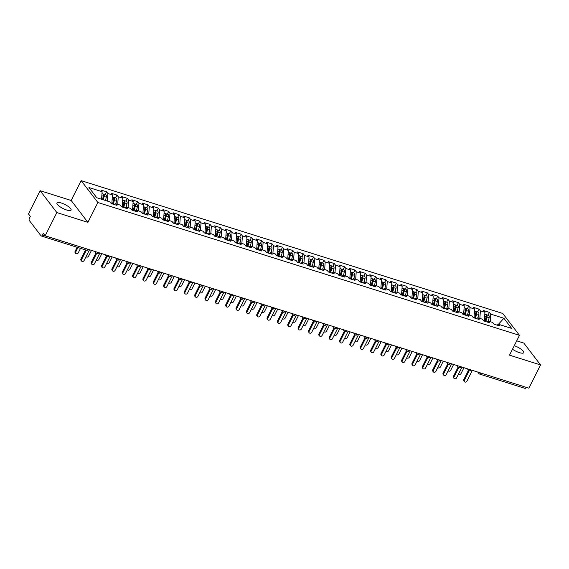 <?xml version="1.0" encoding="UTF-8"?>
<svg xmlns="http://www.w3.org/2000/svg" width="569" height="569" viewBox="0 0 569 569"><rect width="100%" height="100%" fill="white"/><g stroke="black" fill="none" stroke-linecap="round" stroke-linejoin="round"><path stroke-width="0.85" d="M66.68 210.018A7.916 2.219 26.7 0 0 71.082 210.075A7.916 2.219 26.7 0 0 68.408 206.583A7.916 2.219 26.7 0 0 61.331 203.026A7.916 2.219 26.7 0 0 56.936 202.962A7.916 2.219 26.7 0 0 59.61 206.462A7.916 2.219 26.7 0 0 66.68 210.018M512.498 349.224A7.916 2.219 26.7 0 0 519.348 352.616A7.916 2.219 26.7 0 0 523.743 352.673A7.916 2.219 26.7 0 0 514.262 345.71M40.129 190.7L56.843 212.564L87.889 222.344L71.168 200.48L40.129 190.7L28.45 213.923L30.328 216.384L29.474 218.083A1.856 0.889 -72.5 0 0 29.304 220.495L41.004 235.794A1.856 0.889 -72.5 0 0 41.245 235.979A1.856 0.889 -72.5 0 0 42.433 235.025L43.287 233.326L45.164 235.786L528.871 388.165L540.55 364.942L523.836 343.079L516.716 340.838M71.168 200.48L81.147 180.65L502.768 313.469L519.483 335.333L97.861 202.507L81.147 180.65M102.121 191.696L88.977 187.557L96.751 197.72L109.888 201.86L111.19 203.553L116.979 205.381L115.685 203.688L120.237 205.117L121.531 206.817L127.328 208.638L126.034 206.945L130.585 208.382L131.88 210.075L137.677 211.903L136.382 210.203L140.934 211.64L142.229 213.332L148.018 215.16L146.724 213.467L151.276 214.897L152.57 216.59L158.367 218.418L157.072 216.725L161.624 218.155L162.919 219.854L168.716 221.675L167.421 219.983L171.973 221.419L173.268 223.112L179.057 224.94L177.763 223.24L182.315 224.677L183.616 226.37L189.406 228.197L188.111 226.505L192.663 227.934L193.958 229.627L199.755 231.455L198.46 229.762L203.012 231.199L204.307 232.892L210.103 234.713L208.802 233.02L213.361 234.456L214.655 236.149L220.445 237.977L219.15 236.277L223.702 237.714L224.997 239.407L230.794 241.235L229.499 239.542L234.051 240.972L235.346 242.671L241.142 244.492L239.848 242.799L244.4 244.236L245.694 245.929L251.484 247.75L250.189 246.057L254.741 247.494L256.043 249.186L261.832 251.014L260.538 249.314L265.09 250.751L266.384 252.444L272.181 254.272L270.887 252.579L275.439 254.009L276.733 255.709L282.53 257.529L281.228 255.837L285.787 257.273L287.082 258.966L292.871 260.794L291.577 259.094L296.129 260.531L297.423 262.224L303.22 264.052L301.926 262.359L306.478 263.788L307.772 265.481L313.569 267.309L312.274 265.616L316.826 267.046L318.121 268.746L323.91 270.567L322.616 268.874L327.168 270.311L328.462 272.003L334.259 273.831L332.965 272.131L337.517 273.568L338.811 275.261L344.608 277.089L343.313 275.396L347.865 276.826L349.16 278.518L354.956 280.346L353.655 278.654L358.207 280.083L359.508 281.783L365.298 283.604L364.004 281.911L368.556 283.348L369.85 285.041L375.647 286.868L374.352 285.169L378.904 286.605L380.199 288.298L385.995 290.126L384.701 288.433L389.253 289.863L390.547 291.563L396.337 293.384L395.042 291.691L399.594 293.127L400.889 294.82L406.686 296.641L405.391 294.948L409.943 296.385L411.238 298.078L417.034 299.906L415.74 298.206L420.292 299.643L421.586 301.335L427.376 303.163L426.081 301.47L430.633 302.9L431.935 304.6L437.725 306.421L436.43 304.728L440.982 306.165L442.277 307.857L448.073 309.678L446.779 307.985L451.331 309.422L452.625 311.115L458.422 312.943L457.12 311.25L461.679 312.68L462.974 314.373L468.764 316.2L467.469 314.508L472.021 315.937L473.316 317.637L479.112 319.458L477.818 317.765L482.37 319.202L483.664 320.895L489.461 322.723L488.166 321.023L492.718 322.459L494.013 324.152L499.802 325.98L498.508 324.287L511.652 328.427L503.878 318.256L490.734 314.116L489.44 312.424L483.65 310.596L484.944 312.296L480.392 310.859L479.098 309.166L473.301 307.338L474.596 309.031L470.044 307.601L468.749 305.902L462.953 304.081L464.247 305.773L459.695 304.337L458.401 302.644L452.611 300.823L453.906 302.516L449.354 301.079L448.059 299.386L442.262 297.559L443.557 299.258L439.005 297.822L437.71 296.129L431.914 294.301L433.208 295.994L428.656 294.564L427.362 292.864L421.565 291.043L422.867 292.736L418.315 291.3L417.013 289.607L411.223 287.786L412.518 289.479L407.966 288.042L406.671 286.349L400.875 284.521L402.169 286.214L397.617 284.784L396.323 283.092L390.526 281.264L391.821 282.957L387.269 281.527L385.974 279.827L380.184 278.006L381.479 279.699L376.927 278.262L375.632 276.57L369.836 274.742L371.13 276.442L366.578 275.005L365.284 273.312L359.487 271.484L360.782 273.177L356.23 271.747L354.935 270.055L349.146 268.227L350.44 269.919L345.888 268.49L344.586 266.79L338.797 264.969L340.091 266.662L335.539 265.225L334.245 263.532L328.448 261.704L329.743 263.404L325.191 261.968L323.896 260.275L318.099 258.447L319.401 260.14L314.842 258.71L313.547 257.01L307.758 255.189L309.052 256.882L304.5 255.445L303.206 253.753L297.409 251.932L298.704 253.625L294.152 252.188L292.857 250.495L287.061 248.667L288.355 250.367L283.803 248.93L282.509 247.238L276.719 245.41L278.013 247.102L273.461 245.673L272.16 243.973L266.37 242.152L267.665 243.845L263.113 242.408L261.818 240.715L256.022 238.895L257.316 240.587L252.764 239.151L251.47 237.458L245.673 235.63L246.974 237.323L242.422 235.893L241.121 234.2L235.331 232.372L236.626 234.065L232.074 232.636L230.779 230.936L224.983 229.115L226.277 230.808L221.725 229.371L220.431 227.678L214.634 225.85L215.928 227.55L211.376 226.113L210.082 224.421L204.292 222.593L205.587 224.286L201.035 222.856L199.74 221.163L193.944 219.335L195.238 221.028L190.686 219.598L189.392 217.899L183.595 216.078L184.889 217.771L180.337 216.334L179.043 214.641L173.246 212.813L174.548 214.513L169.996 213.076L168.694 211.383L162.905 209.556L164.199 211.248L159.647 209.819L158.353 208.126L152.556 206.298L153.85 207.991L149.298 206.554L148.004 204.861L142.207 203.041L143.509 204.733L138.95 203.297L137.655 201.604L131.866 199.776L133.16 201.476L128.608 200.039L127.314 198.346L121.517 196.518L122.812 198.211L118.26 196.782L116.965 195.082L111.168 193.261L112.463 194.954L107.911 193.517L106.616 191.824L100.827 190.003L102.121 191.696L101.574 199.242M107.911 193.517L107.37 201.063M112.463 194.954L111.83 203.759M118.26 196.782L117.719 204.328M122.812 198.211L122.179 207.016M115.685 203.688L114.184 204.499M128.608 200.039L128.061 207.585M133.16 201.476L132.527 210.281M126.034 206.945L124.526 207.756M138.95 203.297L138.409 210.843M143.509 204.733L142.876 213.539M136.382 210.203L134.874 211.021M149.298 206.554L148.758 214.108M153.85 207.991L153.217 216.796M146.724 213.467L145.223 214.278M159.647 209.819L159.107 217.365M164.199 211.248L163.566 220.054M157.072 216.725L155.565 217.536M169.996 213.076L169.448 220.623M174.548 214.513L173.915 223.318M167.421 219.983L165.913 220.793M180.337 216.334L179.797 223.88M184.889 217.771L184.256 226.576M177.763 223.24L176.262 224.058M190.686 219.598L190.146 227.145M195.238 221.028L194.605 229.833M188.111 226.505L186.611 227.316M201.035 222.856L200.487 230.402M205.587 224.286L204.954 233.091M198.46 229.762L196.952 230.573M211.376 226.113L210.836 233.66M215.928 227.55L215.295 236.355M208.802 233.02L207.301 233.831M221.725 229.371L221.185 236.917M226.277 230.808L225.644 239.613M219.15 236.277L217.65 237.095M232.074 232.636L231.533 240.182M236.626 234.065L235.993 242.871M229.499 239.542L227.991 240.353M242.422 235.893L241.875 243.44M246.974 237.323L246.341 246.128M239.848 242.799L238.34 243.61M252.764 239.151L252.223 246.697M257.316 240.587L256.683 249.393M250.189 246.057L248.689 246.868M263.113 242.408L262.572 249.955M267.665 243.845L267.032 252.65M260.538 249.314L259.037 250.132M273.461 245.673L272.914 253.219M278.013 247.102L277.38 255.908M270.887 252.579L269.379 253.39M283.803 248.93L283.262 256.477M288.355 250.367L287.722 259.165M281.228 255.837L279.728 256.647M294.152 252.188L293.611 259.734M298.704 253.625L298.071 262.43M291.577 259.094L290.076 259.912M304.5 255.445L303.953 262.999M309.052 256.882L308.419 265.687M301.926 262.359L300.418 263.17M314.842 258.71L314.301 266.256M319.401 260.14L318.768 268.945M312.274 265.616L310.766 266.427M325.191 261.968L324.65 269.514M329.743 263.404L329.11 272.21M322.616 268.874L321.115 269.685M335.539 265.225L334.999 272.771M340.091 266.662L339.458 275.467M332.965 272.131L331.464 272.949M345.888 268.49L345.34 276.036M350.44 269.919L349.807 278.725M343.313 275.396L341.805 276.207M356.23 271.747L355.689 279.294M360.782 273.177L360.149 281.982M353.655 278.654L352.154 279.464M366.578 275.005L366.038 282.551M371.13 276.442L370.497 285.247M364.004 281.911L362.503 282.722M376.927 278.262L376.379 285.809M381.479 279.699L380.846 288.504M374.352 285.169L372.844 285.987M387.269 281.527L386.728 289.073M391.821 282.957L391.195 291.762M384.701 288.433L383.193 289.244M397.617 284.784L397.077 292.331M402.169 286.214L401.536 295.019M395.042 291.691L393.542 292.502M407.966 288.042L407.425 295.588M412.518 289.479L411.885 298.284M405.391 294.948L403.883 295.759M418.315 291.3L417.767 298.846M422.867 292.736L422.234 301.542M415.74 298.206L414.232 299.024M428.656 294.564L428.116 302.111M433.208 295.994L432.575 304.799M426.081 301.47L424.581 302.281M439.005 297.822L438.464 305.368M443.557 299.258L442.924 308.057M436.43 304.728L434.929 305.539M449.354 301.079L448.806 308.626M453.906 302.516L453.273 311.321M446.779 307.985L445.271 308.796M459.695 304.337L459.155 311.883M464.247 305.773L463.614 314.579M457.12 311.25L455.62 312.061M470.044 307.601L469.503 315.148M474.596 309.031L473.963 317.836M467.469 314.508L465.968 315.318M480.392 310.859L479.852 318.405M484.944 312.296L484.311 321.101M477.818 317.765L476.31 318.576M480.94 373.065L526.176 387.318M526.133 387.404A1.856 0.889 107.5 0 1 524.952 388.35L479.71 374.103A1.856 0.889 107.5 0 0 480.897 373.15A1.856 0.519 -153.3 0 1 479.959 372.759M490.734 314.116L490.194 321.663M503.878 318.256L498.43 324.33M488.166 321.023L486.659 321.841M56.843 212.564L45.164 235.786M519.483 335.333L509.511 355.163L540.55 364.942M87.889 222.344L97.861 202.507M498.508 324.287L497.007 325.098M489.44 312.424L488.046 315.198M467.369 368.79L468.451 370.199A1.856 1.543 -37.4 0 0 469.069 370.647A1.856 0.889 -72.5 0 0 469.297 370.817A1.856 0.889 -72.5 0 0 469.311 370.824A1.856 0.889 -72.5 0 0 470.499 369.878L470.542 369.793M479.098 309.166L477.697 311.94M468.749 305.902L467.355 308.675M458.401 302.644L457.007 305.418M448.059 299.386L446.658 302.16M437.71 296.129L436.316 298.903M427.362 292.864L425.968 295.638M417.013 289.607L415.619 292.381M406.671 286.349L405.277 289.123M396.323 283.092L394.929 285.866M385.974 279.827L384.58 282.601M375.632 276.57L374.231 279.343M365.284 273.312L363.89 276.086M354.935 270.055L353.541 272.828M344.586 266.79L343.192 269.564M334.245 263.532L332.851 266.306M323.896 260.275L322.502 263.049M313.547 257.01L312.153 259.791M303.206 253.753L301.805 256.527M292.857 250.495L291.463 253.269M282.509 247.238L281.114 250.011M272.16 243.973L270.766 246.747M261.818 240.715L260.424 243.489M251.47 237.458L250.076 240.232M241.121 234.2L239.727 236.974M230.779 230.936L229.378 233.71M220.431 227.678L219.037 230.452M210.082 224.421L208.688 227.195M199.74 221.163L198.339 223.937M189.392 217.899L187.998 220.672M179.043 214.641L177.649 217.415M168.694 211.383L167.3 214.157M158.353 208.126L156.959 210.9M148.004 204.861L146.61 207.635M137.655 201.604L136.261 204.378M127.314 198.346L125.913 201.12M116.965 195.082L115.571 197.856M106.616 191.824L105.222 194.598M457.028 365.533L458.102 366.941A1.856 1.543 -37.4 0 0 458.721 367.389A1.856 0.889 -72.5 0 0 458.948 367.56A1.856 0.889 -72.5 0 0 458.963 367.567A1.856 0.889 -72.5 0 0 460.15 366.614L460.193 366.528M446.679 362.275L447.753 363.683A1.856 1.543 -37.4 0 0 448.379 364.124A1.856 0.889 -72.5 0 0 448.607 364.302A1.856 0.889 -72.5 0 0 449.802 363.356L449.844 363.271M447.511 362.538A1.856 1.543 -37.4 0 0 447.753 363.683L448.607 364.302A1.856 0.889 -72.5 0 0 448.621 364.309A1.856 1.856 0 0 0 450.733 363.548M436.331 359.018L437.405 360.419A1.856 1.543 -37.4 0 0 438.03 360.867A1.856 0.889 -72.5 0 0 438.258 361.045A1.856 0.889 -72.5 0 0 439.46 360.099L439.503 360.013M437.163 359.274A1.856 1.543 -37.4 0 0 437.405 360.419L438.258 361.045A1.856 0.889 -72.5 0 0 438.272 361.045A1.856 1.856 0 0 0 440.385 360.291M425.982 355.753L427.063 357.161A1.856 1.543 -37.4 0 0 427.682 357.609A1.856 0.889 -72.5 0 0 427.909 357.78A1.856 0.889 -72.5 0 0 429.111 356.841L429.154 356.756M426.821 356.016A1.856 1.543 -37.4 0 0 427.063 357.161L427.909 357.78A1.856 0.889 -72.5 0 0 427.924 357.787A1.856 1.856 0 0 0 430.036 357.033M415.64 352.496L416.714 353.904A1.856 1.543 -37.4 0 0 417.333 354.352A1.856 0.889 -72.5 0 0 417.561 354.523A1.856 0.889 -72.5 0 0 418.763 353.577L418.805 353.491M416.472 352.759A1.856 1.543 -37.4 0 0 416.714 353.904L417.561 354.523A1.856 0.889 -72.5 0 0 417.582 354.53A1.856 1.856 0 0 0 419.687 353.769M405.292 349.238L406.366 350.646A1.856 1.543 -37.4 0 0 406.991 351.087A1.856 0.889 -72.5 0 0 407.219 351.265A1.856 0.889 -72.5 0 0 407.233 351.272A1.856 0.889 -72.5 0 0 408.414 350.319L408.457 350.234M394.943 345.973L396.024 347.382A1.856 1.543 -37.4 0 0 396.643 347.83A1.856 0.889 -72.5 0 0 396.87 348.008A1.856 0.889 -72.5 0 0 398.072 347.062L398.115 346.976M395.782 346.237A1.856 1.543 -37.4 0 0 396.024 347.382L396.87 348.008A1.856 0.889 -72.5 0 0 396.885 348.008A1.856 1.856 0 0 0 398.997 347.254M384.601 342.716L385.675 344.124A1.856 1.543 -37.4 0 0 386.294 344.572A1.856 0.889 -72.5 0 0 386.522 344.743A1.856 0.889 -72.5 0 0 387.724 343.797L387.766 343.719M385.433 342.979A1.856 1.543 -37.4 0 0 385.675 344.124L386.522 344.743A1.856 0.889 -72.5 0 0 386.536 344.75A1.856 1.856 0 0 0 388.648 343.996M374.253 339.458L375.327 340.867A1.856 1.543 -37.4 0 0 375.953 341.315A1.856 0.889 -72.5 0 0 376.18 341.485A1.856 0.889 -72.5 0 0 376.194 341.492A1.856 0.889 -72.5 0 0 377.375 340.539L377.418 340.454M363.904 336.201L364.978 337.602A1.856 1.543 -37.4 0 0 365.604 338.05A1.856 0.889 -72.5 0 0 365.831 338.228A1.856 0.889 -72.5 0 0 367.033 337.282L367.076 337.197M364.736 336.464A1.856 1.543 -37.4 0 0 364.978 337.602L365.831 338.228A1.856 0.889 -72.5 0 0 365.846 338.228A1.856 1.856 0 0 0 367.958 337.474M353.555 332.936L354.636 334.344A1.856 1.543 -37.4 0 0 355.255 334.792A1.856 0.889 -72.5 0 0 355.483 334.963A1.856 0.889 -72.5 0 0 356.685 334.024L356.727 333.939M354.395 333.199A1.856 1.543 -37.4 0 0 354.636 334.344L355.483 334.963A1.856 0.889 -72.5 0 0 355.497 334.97A1.856 1.856 0 0 0 357.609 334.216M343.214 329.679L344.288 331.087A1.856 1.543 -37.4 0 0 344.914 331.535A1.856 0.889 -72.5 0 0 345.134 331.706A1.856 0.889 -72.5 0 0 345.155 331.713A1.856 0.889 -72.5 0 0 346.336 330.76L346.379 330.674M332.865 326.421L333.939 327.829A1.856 1.543 -37.4 0 0 334.565 328.277A1.856 0.889 -72.5 0 0 334.792 328.448A1.856 0.889 -72.5 0 0 334.807 328.455A1.856 0.889 -72.5 0 0 335.987 327.502L336.03 327.417M322.516 323.164L323.597 324.565A1.856 1.543 -37.4 0 0 324.216 325.013A1.856 0.889 -72.5 0 0 324.444 325.191A1.856 0.889 -72.5 0 0 324.458 325.191A1.856 0.889 -72.5 0 0 325.646 324.245L325.688 324.159M312.175 319.899L313.249 321.307A1.856 1.543 -37.4 0 0 313.868 321.755A1.856 0.889 -72.5 0 0 314.095 321.926A1.856 0.889 -72.5 0 0 314.116 321.933A1.856 0.889 -72.5 0 0 315.297 320.987L315.34 320.902M301.826 316.641L302.9 318.05A1.856 1.543 -37.4 0 0 303.526 318.498A1.856 0.889 -72.5 0 0 303.754 318.668A1.856 0.889 -72.5 0 0 303.768 318.676A1.856 0.889 -72.5 0 0 304.948 317.722L304.991 317.637M291.477 313.384L292.551 314.792A1.856 1.543 -37.4 0 0 293.177 315.233A1.856 0.889 -72.5 0 0 293.405 315.411A1.856 0.889 -72.5 0 0 293.419 315.418A1.856 0.889 -72.5 0 0 294.607 314.465L294.65 314.38M281.136 310.126L282.21 311.528A1.856 1.543 -37.4 0 0 282.829 311.976A1.856 0.889 -72.5 0 0 283.056 312.153A1.856 0.889 -72.5 0 0 283.07 312.153A1.856 0.889 -72.5 0 0 284.258 311.207L284.301 311.122M270.787 306.862L271.861 308.27A1.856 1.543 -37.4 0 0 272.487 308.718A1.856 0.889 -72.5 0 0 272.715 308.889A1.856 0.889 -72.5 0 0 273.909 307.95L273.952 307.865M271.619 307.125A1.856 1.543 -37.4 0 0 271.861 308.27L272.715 308.889A1.856 0.889 -72.5 0 0 272.729 308.896A1.856 1.856 0 0 0 274.841 308.142M260.438 303.604L261.512 305.012A1.856 1.543 -37.4 0 0 262.138 305.461A1.856 0.889 -72.5 0 0 262.366 305.631A1.856 0.889 -72.5 0 0 263.561 304.685L263.603 304.6M261.271 303.867A1.856 1.543 -37.4 0 0 261.512 305.012L262.366 305.631A1.856 0.889 -72.5 0 0 262.38 305.638A1.856 1.856 0 0 0 264.493 304.884M250.09 300.347L251.171 301.755A1.856 1.543 -37.4 0 0 251.79 302.196A1.856 0.889 -72.5 0 0 252.017 302.374A1.856 0.889 -72.5 0 0 253.219 301.428L253.262 301.342M250.929 300.61A1.856 1.543 -37.4 0 0 251.171 301.755L252.017 302.374A1.856 0.889 -72.5 0 0 252.031 302.381A1.856 1.856 0 0 0 254.144 301.62M239.748 297.089L240.822 298.49A1.856 1.543 -37.4 0 0 241.441 298.938A1.856 0.889 -72.5 0 0 241.669 299.116A1.856 0.889 -72.5 0 0 242.871 298.17L242.913 298.085M240.58 297.345A1.856 1.543 -37.4 0 0 240.822 298.49L241.669 299.116A1.856 0.889 -72.5 0 0 241.69 299.116A1.856 1.856 0 0 0 243.795 298.362M229.399 293.824L230.473 295.233A1.856 1.543 -37.4 0 0 231.099 295.681A1.856 0.889 -72.5 0 0 231.327 295.852A1.856 0.889 -72.5 0 0 232.522 294.906L232.565 294.827M230.232 294.088A1.856 1.543 -37.4 0 0 230.473 295.233L231.327 295.852A1.856 0.889 -72.5 0 0 231.341 295.859A1.856 1.856 0 0 0 233.454 295.105M219.051 290.567L220.132 291.975A1.856 1.543 -37.4 0 0 220.751 292.423A1.856 0.889 -72.5 0 0 220.978 292.594A1.856 0.889 -72.5 0 0 222.18 291.648L222.223 291.563M219.89 290.83A1.856 1.543 -37.4 0 0 220.132 291.975L220.978 292.594A1.856 0.889 -72.5 0 0 220.992 292.601A1.856 1.856 0 0 0 223.105 291.84M208.709 287.309L209.783 288.718A1.856 1.543 -37.4 0 0 210.402 289.159A1.856 0.889 -72.5 0 0 210.63 289.337A1.856 0.889 -72.5 0 0 211.832 288.391L211.874 288.305M209.541 287.573A1.856 1.543 -37.4 0 0 209.783 288.718L210.63 289.337A1.856 0.889 -72.5 0 0 210.644 289.337A1.856 1.856 0 0 0 212.756 288.583M198.361 284.045L199.434 285.453A1.856 1.543 -37.4 0 0 200.06 285.901A1.856 0.889 -72.5 0 0 200.288 286.072A1.856 0.889 -72.5 0 0 201.483 285.133L201.526 285.048M199.193 284.308A1.856 1.543 -37.4 0 0 199.434 285.453L200.288 286.072A1.856 0.889 -72.5 0 0 200.302 286.079A1.856 1.856 0 0 0 202.415 285.325M188.012 280.787L189.086 282.196A1.856 1.543 -37.4 0 0 189.712 282.644A1.856 0.889 -72.5 0 0 189.939 282.814A1.856 0.889 -72.5 0 0 191.141 281.868L191.184 281.783M188.844 281.05A1.856 1.543 -37.4 0 0 189.086 282.196L189.939 282.814A1.856 0.889 -72.5 0 0 189.954 282.821A1.856 1.856 0 0 0 192.066 282.068M177.663 277.53L178.744 278.938A1.856 1.543 -37.4 0 0 179.363 279.386A1.856 0.889 -72.5 0 0 179.591 279.557A1.856 0.889 -72.5 0 0 180.793 278.611L180.835 278.526M178.502 277.793A1.856 1.543 -37.4 0 0 178.744 278.938L179.591 279.557A1.856 0.889 -72.5 0 0 179.605 279.564A1.856 1.856 0 0 0 181.717 278.803M167.322 274.272L168.396 275.673A1.856 1.543 -37.4 0 0 169.014 276.121A1.856 0.889 -72.5 0 0 169.242 276.299A1.856 0.889 -72.5 0 0 169.263 276.299A1.856 0.889 -72.5 0 0 170.444 275.353L170.487 275.268M156.973 271.008L158.047 272.416A1.856 1.543 -37.4 0 0 158.673 272.864A1.856 0.889 -72.5 0 0 158.9 273.035A1.856 0.889 -72.5 0 0 158.915 273.042A1.856 0.889 -72.5 0 0 160.095 272.096L160.138 272.01M146.624 267.75L147.705 269.158A1.856 1.543 -37.4 0 0 148.324 269.606A1.856 0.889 -72.5 0 0 148.552 269.777A1.856 0.889 -72.5 0 0 148.566 269.784A1.856 0.889 -72.5 0 0 149.754 268.831L149.796 268.746M136.283 264.493L137.357 265.901A1.856 1.543 -37.4 0 0 137.975 266.342A1.856 0.889 -72.5 0 0 138.203 266.52A1.856 0.889 -72.5 0 0 138.217 266.527A1.856 0.889 -72.5 0 0 139.405 265.574L139.448 265.488M125.934 261.235L127.008 262.636A1.856 1.543 -37.4 0 0 127.634 263.084A1.856 0.889 -72.5 0 0 127.861 263.262A1.856 0.889 -72.5 0 0 127.876 263.262A1.856 0.889 -72.5 0 0 129.056 262.316L129.099 262.231M115.585 257.97L116.659 259.379A1.856 1.543 -37.4 0 0 117.285 259.827A1.856 0.889 -72.5 0 0 117.513 259.997A1.856 0.889 -72.5 0 0 117.527 260.005A1.856 0.889 -72.5 0 0 118.715 259.059L118.757 258.973M105.237 254.713L106.318 256.121A1.856 1.543 -37.4 0 0 106.936 256.569A1.856 0.889 -72.5 0 0 107.164 256.74A1.856 0.889 -72.5 0 0 107.178 256.747A1.856 0.889 -72.5 0 0 108.366 255.794L108.409 255.709M94.895 251.455L95.969 252.864A1.856 1.543 -37.4 0 0 96.595 253.305A1.856 0.889 -72.5 0 0 96.815 253.482A1.856 0.889 -72.5 0 0 96.837 253.489A1.856 0.889 -72.5 0 0 98.017 252.536L98.06 252.451M464.389 381.685L463.842 380.974A1.543 1.287 -37.4 0 1 463.778 379.623L464.318 380.334A1.543 1.287 142.6 0 0 466.907 381.152L472.334 370.355M463.778 379.623L468.493 370.255M464.318 380.334L469.141 370.753M485.044 321.329L486.125 316.812A2.475 1.188 -72.5 0 0 485.962 314.678A2.475 1.188 -72.5 0 0 485.642 314.437L484.809 314.18M485.129 321.357L486.154 317.061A0.868 0.413 -72.5 0 0 486.182 316.535M485.869 321.592L486.957 317.068A2.475 1.188 -72.5 0 0 486.794 314.942A2.475 1.188 -72.5 0 0 486.467 314.7A2.475 1.188 -72.5 0 0 486.004 314.735M486.467 314.7L488.643 315.382A2.475 1.188 107.5 0 1 488.963 315.624A2.475 1.188 107.5 0 1 489.127 317.758L488.33 321.08M458.536 374.032L458.514 374.004A1.543 1.287 142.6 0 0 461.061 373.499L463.963 367.716M454.041 378.421L453.5 377.716A1.543 1.287 -37.4 0 1 453.429 376.365L453.977 377.076A1.543 1.287 142.6 0 0 456.558 377.894L461.992 367.097M453.429 376.365L458.145 366.998M453.977 377.076L458.792 367.496M443.692 375.163L443.151 374.452A1.543 1.287 -37.4 0 1 443.087 373.108L443.628 373.819A1.543 1.287 142.6 0 0 446.217 374.63L451.644 363.84M443.087 373.108L447.796 363.733M443.628 373.819L448.45 364.238M433.343 371.906L432.803 371.194A1.543 1.287 -37.4 0 1 432.739 369.85L433.279 370.561A1.543 1.287 142.6 0 0 435.868 371.372L441.295 360.575M432.739 369.85L437.454 360.476M433.279 370.561L438.102 360.981M423.002 368.648L422.454 367.937A1.543 1.287 -37.4 0 1 422.39 366.585L422.938 367.297A1.543 1.287 142.6 0 0 425.52 368.115L430.953 357.318M422.39 366.585L427.106 357.218M422.938 367.297L427.753 357.716M474.695 318.071L475.776 313.547A2.475 1.188 -72.5 0 0 475.62 311.421A2.475 1.188 -72.5 0 0 475.293 311.179L474.461 310.916M474.781 318.092L475.805 313.803A0.868 0.413 -72.5 0 0 475.84 313.27M475.528 318.327L476.609 313.811A2.475 1.188 -72.5 0 0 476.445 311.677A2.475 1.188 -72.5 0 0 476.125 311.442A2.475 1.188 -72.5 0 0 475.656 311.471M476.125 311.442L478.294 312.125A2.475 1.188 107.5 0 1 478.614 312.367A2.475 1.188 107.5 0 1 478.778 314.493L477.981 317.815M448.187 370.775L448.173 370.746A1.543 1.287 142.6 0 0 450.712 370.241L453.621 364.459M464.354 314.806L465.435 310.29A2.475 1.188 -72.5 0 0 465.271 308.156A2.475 1.188 -72.5 0 0 464.944 307.921L464.112 307.658M464.432 314.835L465.463 310.546A0.868 0.413 -72.5 0 0 465.492 310.013M465.179 315.07L466.26 310.553A2.475 1.188 -72.5 0 0 466.096 308.419A2.475 1.188 -72.5 0 0 465.776 308.185A2.475 1.188 -72.5 0 0 465.307 308.213M465.776 308.185L467.946 308.867A2.475 1.188 107.5 0 1 468.273 309.102A2.475 1.188 107.5 0 1 468.436 311.236L467.64 314.557M437.846 367.51L437.824 367.489A1.543 1.287 142.6 0 0 440.363 366.984L443.272 361.201M454.005 311.549L455.086 307.032A2.475 1.188 -72.5 0 0 454.923 304.899A2.475 1.188 -72.5 0 0 454.603 304.664L453.77 304.401M454.09 311.577L455.115 307.288A0.868 0.413 -72.5 0 0 455.143 306.755M454.83 311.812L455.911 307.296A2.475 1.188 -72.5 0 0 455.755 305.162A2.475 1.188 -72.5 0 0 455.428 304.92A2.475 1.188 -72.5 0 0 454.965 304.956M455.428 304.92L457.604 305.61A2.475 1.188 107.5 0 1 457.924 305.845A2.475 1.188 107.5 0 1 458.088 307.978L457.291 311.3M427.497 364.252L427.475 364.224A1.543 1.287 142.6 0 0 430.015 363.719L432.924 357.944M443.656 308.291L444.738 303.775A2.475 1.188 -72.5 0 0 444.574 301.641A2.475 1.188 -72.5 0 0 444.254 301.399L443.422 301.143M443.742 308.32L444.766 304.024A0.868 0.413 -72.5 0 0 444.794 303.497M444.489 308.554L445.57 304.031A2.475 1.188 -72.5 0 0 445.406 301.904A2.475 1.188 -72.5 0 0 445.079 301.662A2.475 1.188 -72.5 0 0 444.617 301.698M445.079 301.662L447.255 302.345A2.475 1.188 107.5 0 1 447.575 302.587A2.475 1.188 107.5 0 1 447.739 304.721L446.942 308.042M417.148 360.995L417.127 360.966A1.543 1.287 142.6 0 0 419.673 360.462L422.575 354.679M412.653 365.383L412.112 364.672A1.543 1.287 -37.4 0 1 412.048 363.328L412.589 364.039A1.543 1.287 142.6 0 0 415.178 364.857L420.605 354.06M412.048 363.328L416.757 353.961M412.589 364.039L417.404 354.459M433.315 305.034L434.396 300.51A2.475 1.188 -72.5 0 0 434.232 298.384A2.475 1.188 -72.5 0 0 433.905 298.142L433.073 297.879M433.393 305.055L434.424 300.766A0.868 0.413 -72.5 0 0 434.453 300.233M434.14 305.29L435.221 300.773A2.475 1.188 -72.5 0 0 435.057 298.64A2.475 1.188 -72.5 0 0 434.737 298.405A2.475 1.188 -72.5 0 0 434.268 298.433M434.737 298.405L436.907 299.088A2.475 1.188 107.5 0 1 437.234 299.33A2.475 1.188 107.5 0 1 437.39 301.456L436.601 304.778M406.785 357.709L406.807 357.737A1.543 1.287 142.6 0 0 409.324 357.204L412.233 351.422M402.304 362.126L401.764 361.415A1.543 1.287 -37.4 0 1 401.7 360.07L402.24 360.782A1.543 1.287 142.6 0 0 404.829 361.592L410.256 350.803M401.7 360.07L406.408 350.696M402.24 360.782L407.063 351.201M391.963 358.868L391.415 358.157A1.543 1.287 -37.4 0 1 391.351 356.813L391.892 357.524A1.543 1.287 142.6 0 0 394.481 358.335L399.907 347.538M391.351 356.813L396.067 347.439M391.892 357.524L396.714 347.936M381.614 355.611L381.074 354.9A1.543 1.287 -37.4 0 1 381.002 353.548L381.55 354.259A1.543 1.287 142.6 0 0 384.132 355.077L389.566 344.281M381.002 353.548L385.718 344.181M381.55 354.259L386.365 344.679M371.265 352.346L370.725 351.635A1.543 1.287 -37.4 0 1 370.661 350.291L371.201 351.002A1.543 1.287 142.6 0 0 373.79 351.82L379.217 341.023M370.661 350.291L375.369 340.923M371.201 351.002L376.024 341.421M422.966 301.769L424.047 297.253A2.475 1.188 -72.5 0 0 423.884 295.119A2.475 1.188 -72.5 0 0 423.564 294.884L422.731 294.621M423.051 301.798L424.076 297.509A0.868 0.413 -72.5 0 0 424.104 296.975M423.791 302.032L424.872 297.516A2.475 1.188 -72.5 0 0 424.709 295.382A2.475 1.188 -72.5 0 0 424.389 295.147A2.475 1.188 -72.5 0 0 423.926 295.176M424.389 295.147L426.558 295.83A2.475 1.188 107.5 0 1 426.885 296.065A2.475 1.188 107.5 0 1 427.049 298.199L426.252 301.52M396.458 354.473L396.437 354.451A1.543 1.287 142.6 0 0 398.976 353.946L401.885 348.164M412.617 298.512L413.699 293.995A2.475 1.188 -72.5 0 0 413.535 291.861A2.475 1.188 -72.5 0 0 413.215 291.627L412.383 291.364M412.703 298.54L413.727 294.244A0.868 0.413 -72.5 0 0 413.755 293.718M413.45 298.775L414.531 294.258A2.475 1.188 -72.5 0 0 414.367 292.125A2.475 1.188 -72.5 0 0 414.04 291.883A2.475 1.188 -72.5 0 0 413.578 291.918M414.04 291.883L416.216 292.566A2.475 1.188 107.5 0 1 416.536 292.807A2.475 1.188 107.5 0 1 416.7 294.941L415.903 298.263M386.109 351.215L386.088 351.187A1.543 1.287 142.6 0 0 388.634 350.682L391.536 344.906M402.269 295.254L403.35 290.738A2.475 1.188 -72.5 0 0 403.193 288.604A2.475 1.188 -72.5 0 0 402.866 288.362L402.034 288.099M402.354 295.283L403.385 290.987A0.868 0.413 -72.5 0 0 403.414 290.46M403.101 295.517L404.182 290.994A2.475 1.188 -72.5 0 0 404.018 288.86A2.475 1.188 -72.5 0 0 403.698 288.625A2.475 1.188 -72.5 0 0 403.229 288.661M403.698 288.625L405.868 289.308A2.475 1.188 107.5 0 1 406.195 289.55A2.475 1.188 107.5 0 1 406.351 291.677L405.562 295.005M375.746 347.929L375.76 347.958A1.543 1.287 142.6 0 0 378.285 347.424L381.194 341.642M391.927 291.997L393.008 287.473A2.475 1.188 -72.5 0 0 392.845 285.346A2.475 1.188 -72.5 0 0 392.518 285.105L391.685 284.841M392.005 292.018L393.037 287.729A0.868 0.413 -72.5 0 0 393.065 287.196M392.752 292.253L393.833 287.736A2.475 1.188 -72.5 0 0 393.67 285.602A2.475 1.188 -72.5 0 0 393.35 285.368A2.475 1.188 -72.5 0 0 392.88 285.396M393.35 285.368L395.519 286.051A2.475 1.188 107.5 0 1 395.846 286.285A2.475 1.188 107.5 0 1 396.01 288.419L395.213 291.741M365.419 344.693L365.398 344.672A1.543 1.287 142.6 0 0 367.937 344.167L370.846 338.384M360.924 349.089L360.376 348.377A1.543 1.287 -37.4 0 1 360.312 347.033L360.853 347.744A1.543 1.287 142.6 0 0 363.442 348.555L368.868 337.766M360.312 347.033L365.028 337.659M360.853 347.744L365.675 338.164M350.575 345.831L350.027 345.12A1.543 1.287 -37.4 0 1 349.963 343.776L350.511 344.48A1.543 1.287 142.6 0 0 353.093 345.298L358.527 334.501M349.963 343.776L354.679 334.401M350.511 344.48L355.326 334.899M340.226 342.574L339.686 341.862A1.543 1.287 -37.4 0 1 339.622 340.511L340.162 341.222A1.543 1.287 142.6 0 0 342.751 342.04L348.178 331.243M339.622 340.511L344.33 331.144M340.162 341.222L344.978 331.642M329.878 339.309L329.337 338.598A1.543 1.287 -37.4 0 1 329.273 337.253L329.814 337.965A1.543 1.287 142.6 0 0 332.403 338.783L337.83 327.986M329.273 337.253L333.989 327.886M329.814 337.965L334.636 328.384M319.536 336.051L318.989 335.34A1.543 1.287 -37.4 0 1 318.925 333.996L319.472 334.707A1.543 1.287 142.6 0 0 322.054 335.518L327.488 324.728M318.925 333.996L323.64 324.622M319.472 334.707L324.287 325.127M381.579 288.732L382.66 284.216A2.475 1.188 -72.5 0 0 382.496 282.082A2.475 1.188 -72.5 0 0 382.176 281.847L381.344 281.584M381.664 288.76L382.688 284.472A0.868 0.413 -72.5 0 0 382.717 283.938M382.404 288.995L383.485 284.479A2.475 1.188 -72.5 0 0 383.328 282.345A2.475 1.188 -72.5 0 0 383.001 282.103A2.475 1.188 -72.5 0 0 382.539 282.139M383.001 282.103L385.177 282.793A2.475 1.188 107.5 0 1 385.498 283.028A2.475 1.188 107.5 0 1 385.661 285.161L384.864 288.483M355.07 341.436L355.049 341.414A1.543 1.287 142.6 0 0 357.595 340.902L360.497 335.127M371.23 285.474L372.311 280.958A2.475 1.188 -72.5 0 0 372.154 278.824A2.475 1.188 -72.5 0 0 371.827 278.59L370.995 278.326M371.315 285.503L372.339 281.207A0.868 0.413 -72.5 0 0 372.368 280.681M372.062 285.738L373.143 281.214A2.475 1.188 -72.5 0 0 372.98 279.087A2.475 1.188 -72.5 0 0 372.652 278.846A2.475 1.188 -72.5 0 0 372.19 278.881M372.652 278.846L374.829 279.528A2.475 1.188 107.5 0 1 375.149 279.77A2.475 1.188 107.5 0 1 375.312 281.904L374.516 285.225M344.7 338.15L344.722 338.178A1.543 1.287 142.6 0 0 347.246 337.645L350.155 331.869M360.888 282.217L361.969 277.7A2.475 1.188 -72.5 0 0 361.806 275.567A2.475 1.188 -72.5 0 0 361.479 275.325L360.646 275.062M360.966 282.245L361.998 277.949A0.868 0.413 -72.5 0 0 362.026 277.423M361.713 282.473L362.794 277.957A2.475 1.188 -72.5 0 0 362.631 275.823A2.475 1.188 -72.5 0 0 362.311 275.588A2.475 1.188 -72.5 0 0 361.841 275.624M362.311 275.588L364.48 276.271A2.475 1.188 107.5 0 1 364.807 276.513A2.475 1.188 107.5 0 1 364.964 278.639L364.174 281.968M334.38 334.921L334.359 334.892A1.543 1.287 142.6 0 0 336.898 334.387L339.807 328.605M350.54 278.959L351.621 274.436A2.475 1.188 -72.5 0 0 351.457 272.302A2.475 1.188 -72.5 0 0 351.137 272.067L350.305 271.804M350.625 278.981L351.649 274.692A0.868 0.413 -72.5 0 0 351.678 274.158M351.365 279.215L352.446 274.699A2.475 1.188 -72.5 0 0 352.282 272.565A2.475 1.188 -72.5 0 0 351.962 272.331A2.475 1.188 -72.5 0 0 351.5 272.359M351.962 272.331L354.131 273.013A2.475 1.188 107.5 0 1 354.459 273.248A2.475 1.188 107.5 0 1 354.622 275.382L353.826 278.703M324.031 331.656L324.01 331.635A1.543 1.287 142.6 0 0 326.549 331.13L329.458 325.347M340.191 275.695L341.272 271.178A2.475 1.188 -72.5 0 0 341.108 269.045A2.475 1.188 -72.5 0 0 340.788 268.81L339.956 268.547M340.276 275.723L341.3 271.434A0.868 0.413 -72.5 0 0 341.329 270.901M341.023 275.958L342.104 271.441A2.475 1.188 -72.5 0 0 341.941 269.308A2.475 1.188 -72.5 0 0 341.613 269.066A2.475 1.188 -72.5 0 0 341.151 269.101M341.613 269.066L343.79 269.756A2.475 1.188 107.5 0 1 344.11 269.991A2.475 1.188 107.5 0 1 344.273 272.124L343.477 275.446M313.683 328.398L313.661 328.37A1.543 1.287 142.6 0 0 316.208 327.865L319.109 322.09M309.187 332.794L308.647 332.083A1.543 1.287 -37.4 0 1 308.576 330.738L309.123 331.442A1.543 1.287 142.6 0 0 311.712 332.26L317.139 321.464M308.576 330.738L313.291 321.364M309.123 331.442L313.939 321.862M329.842 272.437L330.93 267.921A2.475 1.188 -72.5 0 0 330.767 265.787A2.475 1.188 -72.5 0 0 330.44 265.545L329.607 265.289M329.928 272.466L330.959 268.17A0.868 0.413 -72.5 0 0 330.987 267.643M330.674 272.7L331.755 268.177A2.475 1.188 -72.5 0 0 331.592 266.05A2.475 1.188 -72.5 0 0 331.272 265.808A2.475 1.188 -72.5 0 0 330.802 265.844M331.272 265.808L333.441 266.491A2.475 1.188 107.5 0 1 333.768 266.733A2.475 1.188 107.5 0 1 333.925 268.867L333.135 272.188M303.334 325.141L303.32 325.112A1.543 1.287 142.6 0 0 305.859 324.607L308.768 318.825M298.839 329.529L298.298 328.825A1.543 1.287 -37.4 0 1 298.234 327.474L298.775 328.185A1.543 1.287 142.6 0 0 301.364 329.003L306.791 318.206M298.234 327.474L302.943 318.107M298.775 328.185L303.597 318.604M319.501 269.18L320.582 264.656A2.475 1.188 -72.5 0 0 320.418 262.529A2.475 1.188 -72.5 0 0 320.098 262.288L319.259 262.024M319.579 269.201L320.61 264.912A0.868 0.413 -72.5 0 0 320.639 264.379M320.326 269.436L321.407 264.919A2.475 1.188 -72.5 0 0 321.243 262.786A2.475 1.188 -72.5 0 0 320.923 262.551A2.475 1.188 -72.5 0 0 320.454 262.579M320.923 262.551L323.092 263.234A2.475 1.188 107.5 0 1 323.42 263.475A2.475 1.188 107.5 0 1 323.583 265.602L322.787 268.931M292.992 321.883L292.971 321.855A1.543 1.287 142.6 0 0 295.51 321.35L298.419 315.567M288.497 326.272L287.95 325.56A1.543 1.287 -37.4 0 1 287.886 324.216L288.426 324.927A1.543 1.287 142.6 0 0 291.015 325.738L296.442 314.949M287.886 324.216L292.601 314.842M288.426 324.927L293.248 315.347M309.152 265.922L310.233 261.399A2.475 1.188 -72.5 0 0 310.069 259.265A2.475 1.188 -72.5 0 0 309.749 259.03L308.917 258.767M309.237 265.943L310.261 261.655A0.868 0.413 -72.5 0 0 310.29 261.121M309.977 266.178L311.058 261.662A2.475 1.188 -72.5 0 0 310.902 259.528A2.475 1.188 -72.5 0 0 310.574 259.293A2.475 1.188 -72.5 0 0 310.112 259.322M310.574 259.293L312.751 259.976A2.475 1.188 107.5 0 1 313.071 260.211A2.475 1.188 107.5 0 1 313.235 262.345L312.438 265.666M282.644 318.619L282.622 318.597A1.543 1.287 142.6 0 0 285.169 318.092L288.07 312.31M278.149 323.014L277.601 322.303A1.543 1.287 -37.4 0 1 277.537 320.959L278.085 321.67A1.543 1.287 142.6 0 0 280.666 322.481L286.1 311.691M277.537 320.959L282.252 311.584M278.085 321.67L282.9 312.089M298.803 262.658L299.884 258.141A2.475 1.188 -72.5 0 0 299.728 256.007A2.475 1.188 -72.5 0 0 299.401 255.773L298.569 255.509M298.889 262.686L299.913 258.397A0.868 0.413 -72.5 0 0 299.948 257.864M299.635 262.921L300.717 258.404A2.475 1.188 -72.5 0 0 300.553 256.27A2.475 1.188 -72.5 0 0 300.226 256.029A2.475 1.188 -72.5 0 0 299.763 256.064M300.226 256.029L302.402 256.719A2.475 1.188 107.5 0 1 302.722 256.953A2.475 1.188 107.5 0 1 302.886 259.087L302.089 262.409M272.295 315.361L272.281 315.333A1.543 1.287 142.6 0 0 274.82 314.828L277.729 309.052M267.8 319.757L267.259 319.045A1.543 1.287 -37.4 0 1 267.195 317.694L267.736 318.405A1.543 1.287 142.6 0 0 270.325 319.223L275.752 308.426M267.195 317.694L271.904 308.327M267.736 318.405L272.551 308.825M288.462 259.4L289.543 254.884A2.475 1.188 -72.5 0 0 289.379 252.75A2.475 1.188 -72.5 0 0 289.052 252.508L288.22 252.252M288.54 259.428L289.571 255.132A0.868 0.413 -72.5 0 0 289.6 254.606M289.287 259.663L290.368 255.14A2.475 1.188 -72.5 0 0 290.204 253.013A2.475 1.188 -72.5 0 0 289.884 252.771A2.475 1.188 -72.5 0 0 289.415 252.807M289.884 252.771L292.053 253.454A2.475 1.188 107.5 0 1 292.381 253.696A2.475 1.188 107.5 0 1 292.544 255.83L291.748 259.151M261.953 312.104L261.932 312.075A1.543 1.287 142.6 0 0 264.471 311.57L267.38 305.788M257.451 316.492L256.911 315.781A1.543 1.287 -37.4 0 1 256.847 314.437L257.387 315.148A1.543 1.287 142.6 0 0 259.976 315.966L265.403 305.169M256.847 314.437L261.562 305.069M257.387 315.148L262.209 305.567M278.113 256.142L279.194 251.619A2.475 1.188 -72.5 0 0 279.03 249.492A2.475 1.188 -72.5 0 0 278.71 249.25L277.878 248.987M278.198 256.164L279.223 251.875A0.868 0.413 -72.5 0 0 279.251 251.342M278.938 256.399L280.019 251.882A2.475 1.188 -72.5 0 0 279.863 249.748A2.475 1.188 -72.5 0 0 279.535 249.514A2.475 1.188 -72.5 0 0 279.073 249.542M279.535 249.514L281.712 250.196A2.475 1.188 107.5 0 1 282.032 250.438A2.475 1.188 107.5 0 1 282.196 252.565L281.399 255.886M251.605 308.846L251.583 308.818A1.543 1.287 142.6 0 0 254.123 308.313L257.032 302.53M247.11 313.235L246.562 312.523A1.543 1.287 -37.4 0 1 246.498 311.179L247.046 311.89A1.543 1.287 142.6 0 0 249.627 312.701L255.061 301.911M246.498 311.179L251.214 301.805M247.046 311.89L251.861 302.31M267.764 252.878L268.845 248.361A2.475 1.188 -72.5 0 0 268.682 246.228A2.475 1.188 -72.5 0 0 268.362 245.993L267.53 245.73M267.85 252.906L268.874 248.617A0.868 0.413 -72.5 0 0 268.902 248.084M268.596 253.141L269.678 248.625A2.475 1.188 -72.5 0 0 269.514 246.491A2.475 1.188 -72.5 0 0 269.187 246.256A2.475 1.188 -72.5 0 0 268.724 246.285M269.187 246.256L271.363 246.939A2.475 1.188 107.5 0 1 271.683 247.174A2.475 1.188 107.5 0 1 271.847 249.307L271.05 252.629M241.256 305.581L241.235 305.56A1.543 1.287 142.6 0 0 243.781 305.055L246.683 299.273M236.761 309.977L236.22 309.266A1.543 1.287 -37.4 0 1 236.149 307.921L236.697 308.633A1.543 1.287 142.6 0 0 239.286 309.444L244.713 298.647M236.149 307.921L240.865 298.547M236.697 308.633L241.512 299.052M257.423 249.62L258.504 245.104A2.475 1.188 -72.5 0 0 258.34 242.97A2.475 1.188 -72.5 0 0 258.013 242.735L257.181 242.472M257.501 249.649L258.532 245.36A0.868 0.413 -72.5 0 0 258.561 244.826M258.248 249.883L259.329 245.367A2.475 1.188 -72.5 0 0 259.165 243.233A2.475 1.188 -72.5 0 0 258.845 242.991A2.475 1.188 -72.5 0 0 258.376 243.027M258.845 242.991L261.015 243.681A2.475 1.188 107.5 0 1 261.342 243.916A2.475 1.188 107.5 0 1 261.498 246.05L260.709 249.371M230.907 302.324L230.893 302.295A1.543 1.287 142.6 0 0 233.432 301.79L236.341 296.015M226.412 306.719L225.872 306.008A1.543 1.287 -37.4 0 1 225.808 304.657L226.348 305.368A1.543 1.287 142.6 0 0 228.937 306.186L234.364 295.389M225.808 304.657L230.516 295.29M226.348 305.368L231.17 295.788M247.074 246.363L248.155 241.846A2.475 1.188 -72.5 0 0 247.992 239.713A2.475 1.188 -72.5 0 0 247.671 239.471L246.839 239.208M247.159 246.391L248.184 242.095A0.868 0.413 -72.5 0 0 248.212 241.569M247.899 246.626L248.98 242.102A2.475 1.188 -72.5 0 0 248.817 239.976A2.475 1.188 -72.5 0 0 248.497 239.734A2.475 1.188 -72.5 0 0 248.034 239.769M248.497 239.734L250.666 240.417A2.475 1.188 107.5 0 1 250.993 240.659A2.475 1.188 107.5 0 1 251.157 242.792L250.36 246.114M220.566 299.066L220.544 299.038A1.543 1.287 142.6 0 0 223.084 298.533L225.993 292.751M216.071 303.455L215.523 302.744A1.543 1.287 -37.4 0 1 215.459 301.399L216 302.111A1.543 1.287 142.6 0 0 218.588 302.928L224.015 292.132M215.459 301.399L220.175 292.032M216 302.111L220.822 292.53M236.725 243.105L237.806 238.582A2.475 1.188 -72.5 0 0 237.643 236.455A2.475 1.188 -72.5 0 0 237.323 236.213L236.491 235.95M236.811 243.127L237.835 238.838A0.868 0.413 -72.5 0 0 237.863 238.304M237.55 243.361L238.639 238.845A2.475 1.188 -72.5 0 0 238.475 236.711A2.475 1.188 -72.5 0 0 238.148 236.476A2.475 1.188 -72.5 0 0 237.686 236.505M238.148 236.476L240.324 237.159A2.475 1.188 107.5 0 1 240.644 237.394A2.475 1.188 107.5 0 1 240.808 239.528L240.011 242.849M210.217 295.802L210.196 295.78A1.543 1.287 142.6 0 0 212.742 295.275L215.644 289.493M205.722 300.197L205.181 299.486A1.543 1.287 -37.4 0 1 205.11 298.142L205.658 298.853A1.543 1.287 142.6 0 0 208.24 299.664L213.674 288.874M205.11 298.142L209.826 288.768M205.658 298.853L210.473 289.272M226.377 239.841L227.458 235.324A2.475 1.188 -72.5 0 0 227.301 233.19A2.475 1.188 -72.5 0 0 226.974 232.956L226.142 232.693M226.462 239.869L227.486 235.58A0.868 0.413 -72.5 0 0 227.522 235.047M227.209 240.104L228.29 235.587A2.475 1.188 -72.5 0 0 228.126 233.454A2.475 1.188 -72.5 0 0 227.806 233.212A2.475 1.188 -72.5 0 0 227.337 233.247M227.806 233.212L229.976 233.902A2.475 1.188 107.5 0 1 230.296 234.136A2.475 1.188 107.5 0 1 230.459 236.27L229.663 239.592M199.854 292.516A1.543 1.287 142.6 0 0 202.393 292.011L205.302 286.235M195.373 296.94L194.833 296.229A1.543 1.287 -37.4 0 1 194.769 294.884L195.309 295.596A1.543 1.287 142.6 0 0 197.898 296.406L203.325 285.61M194.769 294.884L199.477 285.51M195.309 295.596L200.132 286.008M216.035 236.583L217.116 232.067A2.475 1.188 -72.5 0 0 216.953 229.933A2.475 1.188 -72.5 0 0 216.625 229.698L215.793 229.435M216.113 236.612L217.145 232.316A0.868 0.413 -72.5 0 0 217.173 231.789M216.86 236.846L217.941 232.323A2.475 1.188 -72.5 0 0 217.778 230.196A2.475 1.188 -72.5 0 0 217.458 229.954A2.475 1.188 -72.5 0 0 216.988 229.99M217.458 229.954L219.627 230.637A2.475 1.188 107.5 0 1 219.954 230.879A2.475 1.188 107.5 0 1 220.118 233.013L219.321 236.334M189.527 289.287L189.505 289.258A1.543 1.287 142.6 0 0 192.045 288.753L194.954 282.978M185.025 293.682L184.484 292.971A1.543 1.287 -37.4 0 1 184.42 291.62L184.961 292.331A1.543 1.287 142.6 0 0 187.55 293.149L192.976 282.352M184.42 291.62L189.136 282.252M184.961 292.331L189.783 282.75M205.686 233.326L206.767 228.809A2.475 1.188 -72.5 0 0 206.604 226.675A2.475 1.188 -72.5 0 0 206.284 226.434L205.452 226.17M205.772 233.354L206.796 229.058A0.868 0.413 -72.5 0 0 206.824 228.532M206.511 233.589L207.593 229.065A2.475 1.188 -72.5 0 0 207.436 226.931A2.475 1.188 -72.5 0 0 207.109 226.697A2.475 1.188 -72.5 0 0 206.647 226.732M207.109 226.697L209.285 227.38A2.475 1.188 107.5 0 1 209.605 227.621A2.475 1.188 107.5 0 1 209.769 229.748L208.972 233.077M179.178 286.029L179.157 286.001A1.543 1.287 142.6 0 0 181.696 285.496L184.605 279.713M174.683 290.418L174.135 289.706A1.543 1.287 -37.4 0 1 174.071 288.362L174.619 289.073A1.543 1.287 142.6 0 0 177.201 289.891L182.635 279.094M174.071 288.362L178.787 278.995M174.619 289.073L179.434 279.493M195.338 230.068L196.419 225.544A2.475 1.188 -72.5 0 0 196.262 223.418A2.475 1.188 -72.5 0 0 195.935 223.176L195.103 222.913M195.423 230.089L196.447 225.801A0.868 0.413 -72.5 0 0 196.476 225.267M196.17 230.324L197.251 225.808A2.475 1.188 -72.5 0 0 197.087 223.674A2.475 1.188 -72.5 0 0 196.76 223.439A2.475 1.188 -72.5 0 0 196.298 223.468M196.76 223.439L198.937 224.122A2.475 1.188 107.5 0 1 199.257 224.357A2.475 1.188 107.5 0 1 199.42 226.49L198.624 229.812M168.808 282.743L168.829 282.765A1.543 1.287 142.6 0 0 171.354 282.238L174.256 276.456M164.334 287.16L163.794 286.449A1.543 1.287 -37.4 0 1 163.73 285.105L164.27 285.816A1.543 1.287 142.6 0 0 166.859 286.627L172.286 275.837M163.73 285.105L168.438 275.73M164.27 285.816L169.085 276.235M184.996 226.803L186.077 222.287A2.475 1.188 -72.5 0 0 185.914 220.153A2.475 1.188 -72.5 0 0 185.586 219.918L184.754 219.655M185.074 226.832L186.106 222.543A0.868 0.413 -72.5 0 0 186.134 222.01M185.821 227.067L186.902 222.55A2.475 1.188 -72.5 0 0 186.739 220.416A2.475 1.188 -72.5 0 0 186.419 220.175A2.475 1.188 -72.5 0 0 185.949 220.21M186.419 220.175L188.588 220.864A2.475 1.188 107.5 0 1 188.915 221.099A2.475 1.188 107.5 0 1 189.072 223.233L188.282 226.554M158.488 279.507L158.467 279.486A1.543 1.287 142.6 0 0 161.006 278.974L163.915 273.198M153.986 283.903L153.445 283.191A1.543 1.287 -37.4 0 1 153.381 281.847L153.922 282.551A1.543 1.287 142.6 0 0 156.511 283.369L161.937 272.572M153.381 281.847L158.09 272.473M153.922 282.551L158.744 272.971M174.647 223.546L175.729 219.029A2.475 1.188 -72.5 0 0 175.565 216.896A2.475 1.188 -72.5 0 0 175.245 216.654L174.413 216.398M174.733 223.574L175.757 219.278A0.868 0.413 -72.5 0 0 175.785 218.752M175.472 223.809L176.554 219.285A2.475 1.188 -72.5 0 0 176.39 217.159A2.475 1.188 -72.5 0 0 176.07 216.917A2.475 1.188 -72.5 0 0 175.608 216.953M176.07 216.917L178.239 217.6A2.475 1.188 107.5 0 1 178.566 217.842A2.475 1.188 107.5 0 1 178.73 219.975L177.933 223.297M148.139 276.25L148.118 276.221A1.543 1.287 142.6 0 0 150.657 275.716L153.566 269.941M143.644 280.638L143.096 279.934A1.543 1.287 -37.4 0 1 143.032 278.582L143.573 279.294A1.543 1.287 142.6 0 0 146.162 280.112L151.589 269.315M143.032 278.582L147.748 269.215M143.573 279.294L148.395 269.713M164.299 220.288L165.38 215.765A2.475 1.188 -72.5 0 0 165.216 213.638A2.475 1.188 -72.5 0 0 164.896 213.396L164.064 213.133M164.384 220.317L165.408 216.021A0.868 0.413 -72.5 0 0 165.437 215.495M165.131 220.544L166.212 216.028A2.475 1.188 -72.5 0 0 166.048 213.894A2.475 1.188 -72.5 0 0 165.721 213.66A2.475 1.188 -72.5 0 0 165.259 213.688M165.721 213.66L167.898 214.342A2.475 1.188 107.5 0 1 168.218 214.584A2.475 1.188 107.5 0 1 168.381 216.711L167.585 220.039M137.79 272.992L137.769 272.964A1.543 1.287 142.6 0 0 140.315 272.459L143.217 266.676M133.295 277.38L132.755 276.669A1.543 1.287 -37.4 0 1 132.684 275.325L133.231 276.036A1.543 1.287 142.6 0 0 135.813 276.847L141.247 266.057M132.684 275.325L137.399 265.951M133.231 276.036L138.047 266.456M153.95 217.031L155.031 212.507A2.475 1.188 -72.5 0 0 154.875 210.374A2.475 1.188 -72.5 0 0 154.548 210.139L153.715 209.876M154.035 217.052L155.067 212.763A0.868 0.413 -72.5 0 0 155.095 212.23M154.782 217.287L155.863 212.77A2.475 1.188 -72.5 0 0 155.7 210.637A2.475 1.188 -72.5 0 0 155.38 210.402A2.475 1.188 -72.5 0 0 154.91 210.43M155.38 210.402L157.549 211.085A2.475 1.188 107.5 0 1 157.876 211.319A2.475 1.188 107.5 0 1 158.033 213.453L157.243 216.775M127.442 269.727L127.428 269.706A1.543 1.287 142.6 0 0 129.967 269.201L132.876 263.419M122.947 274.123L122.406 273.412A1.543 1.287 -37.4 0 1 122.342 272.067L122.883 272.779A1.543 1.287 142.6 0 0 125.472 273.589L130.898 262.8M122.342 272.067L127.051 262.693M122.883 272.779L127.705 263.198M143.608 213.766L144.69 209.25A2.475 1.188 -72.5 0 0 144.526 207.116A2.475 1.188 -72.5 0 0 144.199 206.881L143.367 206.618M143.687 213.795L144.718 209.506A0.868 0.413 -72.5 0 0 144.746 208.972M144.434 214.029L145.515 209.513A2.475 1.188 -72.5 0 0 145.351 207.379A2.475 1.188 -72.5 0 0 145.031 207.137A2.475 1.188 -72.5 0 0 144.562 207.173M145.031 207.137L147.2 207.827A2.475 1.188 107.5 0 1 147.527 208.062A2.475 1.188 107.5 0 1 147.691 210.196L146.894 213.517M117.1 266.47L117.079 266.441A1.543 1.287 142.6 0 0 119.618 265.936L122.527 260.161M112.605 270.865L112.057 270.154A1.543 1.287 -37.4 0 1 111.993 268.803L112.534 269.514A1.543 1.287 142.6 0 0 115.123 270.332L120.55 259.535M111.993 268.803L116.709 259.436M112.534 269.514L117.356 259.933M133.26 210.509L134.341 205.992A2.475 1.188 -72.5 0 0 134.177 203.858A2.475 1.188 -72.5 0 0 133.857 203.617L133.025 203.361M133.345 210.537L134.369 206.241A0.868 0.413 -72.5 0 0 134.398 205.715M134.085 210.772L135.166 206.248A2.475 1.188 -72.5 0 0 135.009 204.122A2.475 1.188 -72.5 0 0 134.682 203.88A2.475 1.188 -72.5 0 0 134.22 203.915M134.682 203.88L136.859 204.563A2.475 1.188 107.5 0 1 137.179 204.804A2.475 1.188 107.5 0 1 137.342 206.938L136.546 210.26M106.752 263.212L106.73 263.184A1.543 1.287 142.6 0 0 109.276 262.679L112.178 256.896M102.256 267.601L101.709 266.897A1.543 1.287 -37.4 0 1 101.645 265.545L102.192 266.256A1.543 1.287 142.6 0 0 104.774 267.074L110.208 256.278M101.645 265.545L106.36 256.178M102.192 266.256L107.008 256.676M122.911 207.251L123.992 202.728A2.475 1.188 -72.5 0 0 123.836 200.601A2.475 1.188 -72.5 0 0 123.509 200.359L122.676 200.096M122.996 207.272L124.021 202.984A0.868 0.413 -72.5 0 0 124.056 202.45M123.743 207.507L124.824 202.991A2.475 1.188 -72.5 0 0 124.661 200.857A2.475 1.188 -72.5 0 0 124.334 200.622A2.475 1.188 -72.5 0 0 123.871 200.651M124.334 200.622L126.51 201.305A2.475 1.188 107.5 0 1 126.83 201.547A2.475 1.188 107.5 0 1 126.994 203.674L126.197 206.995M96.403 259.955L96.389 259.926A1.543 1.287 142.6 0 0 98.928 259.421L101.837 253.639M91.908 264.343L91.367 263.632A1.543 1.287 -37.4 0 1 91.303 262.288L91.844 262.999A1.543 1.287 142.6 0 0 94.433 263.81L99.86 253.02M91.303 262.288L96.012 252.913M91.844 262.999L96.659 253.418M112.57 203.987L113.651 199.47A2.475 1.188 -72.5 0 0 113.487 197.336A2.475 1.188 -72.5 0 0 113.16 197.102L112.328 196.838M112.648 204.015L113.679 199.726A0.868 0.413 -72.5 0 0 113.708 199.193M113.395 204.25L114.476 199.733A2.475 1.188 -72.5 0 0 114.312 197.599A2.475 1.188 -72.5 0 0 113.992 197.365A2.475 1.188 -72.5 0 0 113.523 197.393M113.992 197.365L116.161 198.048A2.475 1.188 107.5 0 1 116.489 198.282A2.475 1.188 107.5 0 1 116.652 200.416L115.856 203.738M86.061 256.69L86.04 256.669A1.543 1.287 142.6 0 0 88.579 256.164L91.488 250.381M81.559 261.086L81.018 260.374A1.543 1.287 -37.4 0 1 80.954 259.03L81.495 259.741A1.543 1.287 142.6 0 0 84.084 260.552L89.511 249.755M80.954 259.03L85.535 249.926M81.495 259.741L86.31 250.168M102.505 199.534L103.302 196.213A2.475 1.188 -72.5 0 0 103.138 194.079A2.475 1.188 -72.5 0 0 102.818 193.844L101.986 193.581M102.591 199.563L103.33 196.469A0.868 0.413 -72.5 0 0 103.359 195.935M103.338 199.797L104.127 196.476A2.475 1.188 -72.5 0 0 103.971 194.342A2.475 1.188 -72.5 0 0 103.643 194.1A2.475 1.188 -72.5 0 0 103.181 194.136M103.643 194.1L105.82 194.79A2.475 1.188 107.5 0 1 106.14 195.025A2.475 1.188 107.5 0 1 106.303 197.159L105.507 200.48M75.713 253.433L75.165 252.721A1.543 1.287 -37.4 0 1 75.101 251.377L75.649 252.088A1.543 1.287 142.6 0 0 78.23 252.899L80.521 248.347M77.939 247.536L75.649 252.088M77.156 247.287L75.101 251.377M42.433 235.025L87.711 249.194M41.245 235.979L86.488 250.225A1.856 0.889 -72.5 0 0 87.669 249.279A1.856 0.519 -153.3 0 0 88.408 249.414M471.232 370.006A1.856 0.519 -153.3 0 1 470.499 369.878A1.856 0.519 -153.3 0 1 469.61 369.494M479.468 373.925A1.856 1.543 -37.4 0 1 478.55 372.318M460.89 366.749A1.856 0.519 -153.3 0 1 460.15 366.614A1.856 0.519 -153.3 0 1 459.261 366.237M469.297 370.817L468.451 370.199A1.856 1.543 -37.4 0 1 468.209 369.053M450.541 363.491A1.856 0.519 -153.3 0 1 449.802 363.356A1.856 0.519 -153.3 0 1 448.92 362.979M458.948 367.56L458.102 366.941A1.856 1.543 -37.4 0 1 457.86 365.796M440.193 360.234A1.856 0.519 -153.3 0 1 439.46 360.099A1.856 0.519 -153.3 0 1 438.571 359.722M429.851 356.969A1.856 0.519 -153.3 0 1 429.111 356.841A1.856 0.519 -153.3 0 1 428.222 356.457M419.502 353.712A1.856 0.519 -153.3 0 1 418.763 353.577A1.856 0.519 -153.3 0 1 417.874 353.2M409.154 350.454A1.856 0.519 -153.3 0 1 408.414 350.319A1.856 0.519 -153.3 0 1 407.532 349.942M398.812 347.197A1.856 0.519 -153.3 0 1 398.072 347.062A1.856 0.519 -153.3 0 1 397.183 346.685M407.219 351.265L406.366 350.646A1.856 1.543 -37.4 0 1 406.124 349.501M388.463 343.932A1.856 0.519 -153.3 0 1 387.724 343.797A1.856 0.519 -153.3 0 1 386.835 343.42M378.115 340.675A1.856 0.519 -153.3 0 1 377.375 340.539A1.856 0.519 -153.3 0 1 376.493 340.162M367.766 337.417A1.856 0.519 -153.3 0 1 367.033 337.282A1.856 0.519 -153.3 0 1 366.144 336.905M376.18 341.485L375.327 340.867A1.856 1.543 -37.4 0 1 375.085 339.721M357.424 334.159A1.856 0.519 -153.3 0 1 356.685 334.024A1.856 0.519 -153.3 0 1 355.796 333.647M347.076 330.895A1.856 0.519 -153.3 0 1 346.336 330.76A1.856 0.519 -153.3 0 1 345.454 330.383M336.727 327.637A1.856 0.519 -153.3 0 1 335.987 327.502A1.856 0.519 -153.3 0 1 335.105 327.125M345.134 331.706L344.288 331.087A1.856 1.543 -37.4 0 1 344.046 329.942M326.386 324.38A1.856 0.519 -153.3 0 1 325.646 324.245A1.856 0.519 -153.3 0 1 324.757 323.868M334.792 328.448L333.939 327.829A1.856 1.543 -37.4 0 1 333.697 326.684M316.037 321.115A1.856 0.519 -153.3 0 1 315.297 320.987A1.856 0.519 -153.3 0 1 314.408 320.61M324.444 325.191L323.597 324.565A1.856 1.543 -37.4 0 1 323.356 323.427M305.688 317.858A1.856 0.519 -153.3 0 1 304.948 317.722A1.856 0.519 -153.3 0 1 304.066 317.346M314.095 321.926L313.249 321.307A1.856 1.543 -37.4 0 1 313.007 320.162M295.339 314.6A1.856 0.519 -153.3 0 1 294.607 314.465A1.856 0.519 -153.3 0 1 293.718 314.088M303.754 318.668L302.9 318.05A1.856 1.543 -37.4 0 1 302.658 316.905M284.998 311.343A1.856 0.519 -153.3 0 1 284.258 311.207A1.856 0.519 -153.3 0 1 283.369 310.83M293.405 315.411L292.551 314.792A1.856 1.543 -37.4 0 1 292.317 313.647M274.649 308.078A1.856 0.519 -153.3 0 1 273.909 307.95A1.856 0.519 -153.3 0 1 273.028 307.566M283.056 312.153L282.21 311.528A1.856 1.543 -37.4 0 1 281.968 310.389M264.301 304.82A1.856 0.519 -153.3 0 1 263.561 304.685A1.856 0.519 -153.3 0 1 262.679 304.308M253.959 301.563A1.856 0.519 -153.3 0 1 253.219 301.428A1.856 0.519 -153.3 0 1 252.33 301.051M243.61 298.305A1.856 0.519 -153.3 0 1 242.871 298.17A1.856 0.519 -153.3 0 1 241.981 297.793M233.262 295.041A1.856 0.519 -153.3 0 1 232.522 294.906A1.856 0.519 -153.3 0 1 231.64 294.529M222.913 291.783A1.856 0.519 -153.3 0 1 222.18 291.648A1.856 0.519 -153.3 0 1 221.291 291.271M212.571 288.526A1.856 0.519 -153.3 0 1 211.832 288.391A1.856 0.519 -153.3 0 1 210.943 288.014M202.223 285.268A1.856 0.519 -153.3 0 1 201.483 285.133A1.856 0.519 -153.3 0 1 200.601 284.756M191.874 282.004A1.856 0.519 -153.3 0 1 191.141 281.868A1.856 0.519 -153.3 0 1 190.252 281.491M181.532 278.746A1.856 0.519 -153.3 0 1 180.793 278.611A1.856 0.519 -153.3 0 1 179.904 278.234M171.184 275.488A1.856 0.519 -153.3 0 1 170.444 275.353A1.856 0.519 -153.3 0 1 169.555 274.976M160.835 272.231A1.856 0.519 -153.3 0 1 160.095 272.096A1.856 0.519 -153.3 0 1 159.213 271.719M169.242 276.299L168.396 275.673A1.856 1.543 -37.4 0 1 168.154 274.535M150.493 268.966A1.856 0.519 -153.3 0 1 149.754 268.831A1.856 0.519 -153.3 0 1 148.865 268.454M158.9 273.035L158.047 272.416A1.856 1.543 -37.4 0 1 157.805 271.271M140.145 265.709A1.856 0.519 -153.3 0 1 139.405 265.574A1.856 0.519 -153.3 0 1 138.516 265.197M148.552 269.777L147.705 269.158A1.856 1.543 -37.4 0 1 147.463 268.013M129.796 262.451A1.856 0.519 -153.3 0 1 129.056 262.316A1.856 0.519 -153.3 0 1 128.174 261.939M138.203 266.52L137.357 265.901A1.856 1.543 -37.4 0 1 137.115 264.756M119.447 259.187A1.856 0.519 -153.3 0 1 118.715 259.059A1.856 0.519 -153.3 0 1 117.826 258.675M127.861 263.262L127.008 262.636A1.856 1.543 -37.4 0 1 126.766 261.498M109.106 255.929A1.856 0.519 -153.3 0 1 108.366 255.794A1.856 0.519 -153.3 0 1 107.477 255.417M117.513 259.997L116.659 259.379A1.856 1.543 -37.4 0 1 116.417 258.234M98.757 252.672A1.856 0.519 -153.3 0 1 98.017 252.536A1.856 0.519 -153.3 0 1 97.135 252.159M107.164 256.74L106.318 256.121A1.856 1.543 -37.4 0 1 106.076 254.976M96.815 253.482L95.969 252.864A1.856 1.543 -37.4 0 1 95.727 251.718M486.957 317.068L489.127 317.758M484.653 316.343L486.125 316.812M476.609 313.811L478.778 314.493M474.304 313.085L475.776 313.547M466.26 310.553L468.436 311.236M463.955 309.828L465.435 310.29M455.911 307.296L458.088 307.978M453.614 306.57L455.086 307.032M445.57 304.031L447.739 304.721M443.265 303.305L444.738 303.775M435.221 300.773L437.39 301.456M432.917 300.048L434.396 300.51M424.872 297.516L427.049 298.199M422.575 296.79L424.047 297.253M414.531 294.258L416.7 294.941M412.226 293.533L413.699 293.995M404.182 290.994L406.351 291.677M401.878 290.268L403.35 290.738M393.833 287.736L396.01 288.419M391.536 287.011L393.008 287.473M383.485 284.479L385.661 285.161M381.187 283.753L382.66 284.216M373.143 281.214L375.312 281.904M370.839 280.496L372.311 280.958M362.794 277.957L364.964 278.639M360.49 277.231L361.969 277.7M352.446 274.699L354.622 275.382M350.148 273.974L351.621 274.436M342.104 271.441L344.273 272.124M339.8 270.716L341.272 271.178M331.755 268.177L333.925 268.867M329.451 267.451L330.93 267.921M321.407 264.919L323.583 265.602M319.109 264.194L320.582 264.656M311.058 261.662L313.235 262.345M308.761 260.936L310.233 261.399M300.717 258.404L302.886 259.087M298.412 257.679L299.884 258.141M290.368 255.14L292.544 255.83M288.063 254.414L289.543 254.884M280.019 251.882L282.196 252.565M277.722 251.157L279.194 251.619M269.678 248.625L271.847 249.307M267.373 247.899L268.845 248.361M259.329 245.367L261.498 246.05M257.024 244.642L258.504 245.104M248.98 242.102L251.157 242.792M246.683 241.377L248.155 241.846M238.639 238.845L240.808 239.528M236.334 238.119L237.806 238.582M228.29 235.587L230.459 236.27M225.985 234.862L227.458 235.324M217.941 232.323L220.118 233.013M215.644 231.604L217.116 232.067M207.593 229.065L209.769 229.748M205.295 228.34L206.767 228.809M197.251 225.808L199.42 226.49M194.947 225.082L196.419 225.544M186.902 222.55L189.072 223.233M184.598 221.825L186.077 222.287M176.554 219.285L178.73 219.975M174.256 218.56L175.729 219.029M166.212 216.028L168.381 216.711M163.908 215.302L165.38 215.765M155.863 212.77L158.033 213.453M153.559 212.045L155.031 212.507M145.515 209.513L147.691 210.196M143.217 208.787L144.69 209.25M135.166 206.248L137.342 206.938M132.869 205.523L134.341 205.992M124.824 202.991L126.994 203.674M122.52 202.265L123.992 202.728M114.476 199.733L116.652 200.416M112.171 199.008L113.651 199.47M104.127 196.476L106.303 197.159M101.83 195.75L103.302 196.213M469.311 370.824A1.856 1.856 0 0 0 471.424 370.07M477.718 372.055L478.792 373.456A1.856 1.856 0 0 0 479.71 374.103M458.963 367.567A1.856 1.856 0 0 0 461.075 366.813M407.233 351.272A1.856 1.856 0 0 0 409.346 350.511M376.194 341.492A1.856 1.856 0 0 0 378.307 340.731M345.155 331.713A1.856 1.856 0 0 0 347.261 330.959M334.807 328.455A1.856 1.856 0 0 0 336.919 327.694M324.458 325.191A1.856 1.856 0 0 0 326.57 324.437M314.116 321.933A1.856 1.856 0 0 0 316.222 321.179M303.768 318.676A1.856 1.856 0 0 0 305.88 317.922M293.419 315.418A1.856 1.856 0 0 0 295.531 314.657M283.07 312.153A1.856 1.856 0 0 0 285.183 311.399M169.263 276.299A1.856 1.856 0 0 0 171.369 275.545M158.915 273.042A1.856 1.856 0 0 0 161.027 272.288M148.566 269.784A1.856 1.856 0 0 0 150.678 269.03M138.217 266.527A1.856 1.856 0 0 0 140.33 265.766M127.876 263.262A1.856 1.856 0 0 0 129.988 262.508M117.527 260.005A1.856 1.856 0 0 0 119.639 259.251M107.178 256.747A1.856 1.856 0 0 0 109.291 255.993M96.837 253.489A1.856 1.856 0 0 0 98.942 252.728M86.488 250.225A1.856 1.856 0 0 0 88.6 249.471"/></g></svg>
